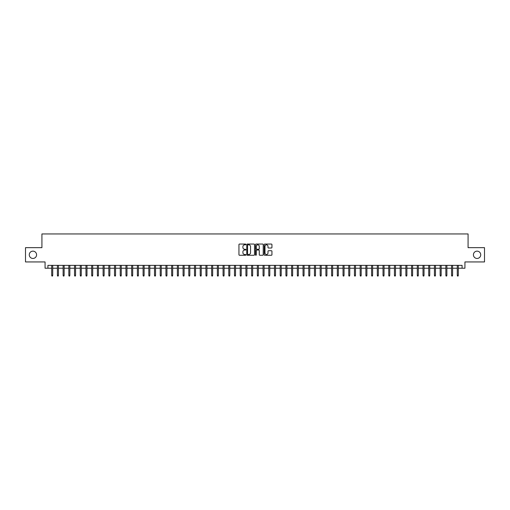 <?xml version="1.0" encoding="UTF-8"?>
<svg xmlns="http://www.w3.org/2000/svg" width="510" height="510" viewBox="0 0 510 510"><rect width="100%" height="100%" fill="white"/><g stroke="black" fill="none" stroke-linecap="round" stroke-linejoin="round"><path stroke-width="0.76" d="M245.858 244.443A0.395 0.395 0 0 0 245.469 244.054L239.509 244.054A0.561 0.561 0 0 0 238.948 244.615L238.948 254.707A0.561 0.561 0 0 0 239.509 255.268L245.469 255.268A0.395 0.395 0 0 0 245.858 254.873A0.395 0.395 0 0 0 245.469 254.484L244.698 254.484A1.791 1.791 0 0 1 242.9 252.686L242.9 251.844A1.791 1.791 0 0 1 244.698 250.053L245.469 250.053A0.395 0.395 0 0 0 245.858 249.658A0.395 0.395 0 0 0 245.469 249.269L244.698 249.269A1.791 1.791 0 0 1 242.9 247.471L242.9 246.63A1.791 1.791 0 0 1 244.698 244.838L245.469 244.838A0.395 0.395 0 0 0 245.858 244.443M473.42 254.802A3.653 3.653 0 0 0 477.073 258.455A3.653 3.653 0 0 0 480.732 254.802A3.653 3.653 0 0 0 477.073 251.143A3.653 3.653 0 0 0 473.42 254.802M29.268 254.802A3.653 3.653 0 0 0 32.927 258.455A3.653 3.653 0 0 0 36.58 254.802A3.653 3.653 0 0 0 32.927 251.143A3.653 3.653 0 0 0 29.268 254.802M271.39 248.007A0.561 0.561 0 0 0 271.945 247.446L271.945 244.615A0.561 0.561 0 0 0 271.39 244.054L264.773 244.054A0.561 0.561 0 0 0 264.212 244.615L264.212 254.707A0.561 0.561 0 0 0 264.773 255.268L271.39 255.268A0.561 0.561 0 0 0 271.945 254.707L271.945 251.283A0.561 0.561 0 0 0 271.39 250.722L268.553 250.722A0.561 0.561 0 0 0 267.992 251.283L267.992 252.979A1.498 1.498 0 0 1 266.494 254.484A1.498 1.498 0 0 1 264.996 252.979L264.996 246.336A1.498 1.498 0 0 1 266.494 244.838A1.498 1.498 0 0 1 267.992 246.336L267.992 247.446A0.561 0.561 0 0 0 268.553 248.007L271.39 248.007M47.921 268.222L47.921 265.366L462.079 265.366L462.079 268.222L464.935 268.222L464.935 261.942L484.5 261.942L484.5 247.662L468.078 247.662L468.078 233.95L41.922 233.95L41.922 247.662L25.5 247.662L25.5 261.942L45.065 261.942L45.065 268.222L51.695 268.222M254.509 244.615A0.561 0.561 0 0 0 253.948 244.054L247.331 244.054A0.561 0.561 0 0 0 246.77 244.615L246.77 254.707A0.561 0.561 0 0 0 247.331 255.268L253.948 255.268A0.561 0.561 0 0 0 254.509 254.707L254.509 244.615M256.052 244.054L262.669 244.054A0.561 0.561 0 0 1 263.23 244.615L263.23 254.707A0.561 0.561 0 0 1 262.669 255.268L259.839 255.268A0.561 0.561 0 0 1 259.278 254.707L259.278 250.614A0.561 0.561 0 0 0 258.717 250.053L256.836 250.053A0.561 0.561 0 0 0 256.275 250.614L256.275 254.873A0.395 0.395 0 0 1 255.886 255.268A0.395 0.395 0 0 1 255.491 254.873L255.491 244.615A0.561 0.561 0 0 1 256.052 244.054M52.721 268.222L57.407 268.222M58.433 268.222L63.119 268.222M64.145 268.222L68.831 268.222M69.857 268.222L74.543 268.222M75.569 268.222L80.255 268.222M81.281 268.222L85.967 268.222M86.993 268.222L91.679 268.222M92.705 268.222L97.391 268.222M98.417 268.222L103.103 268.222M104.136 268.222L108.815 268.222M109.848 268.222L114.527 268.222M115.56 268.222L120.239 268.222M121.272 268.222L125.957 268.222M126.984 268.222L131.669 268.222M132.696 268.222L137.381 268.222M138.408 268.222L143.093 268.222M144.12 268.222L148.805 268.222M149.832 268.222L154.517 268.222M155.544 268.222L160.229 268.222M161.256 268.222L165.941 268.222M166.968 268.222L171.653 268.222M172.68 268.222L177.365 268.222M178.398 268.222L183.077 268.222M184.11 268.222L188.789 268.222M189.822 268.222L194.508 268.222M195.534 268.222L200.22 268.222M201.246 268.222L205.932 268.222M206.958 268.222L211.644 268.222M212.67 268.222L217.356 268.222M218.382 268.222L223.068 268.222M224.094 268.222L228.78 268.222M229.806 268.222L234.492 268.222M235.518 268.222L240.204 268.222M241.23 268.222L245.916 268.222M246.948 268.222L251.628 268.222M252.66 268.222L257.34 268.222M258.372 268.222L263.052 268.222M264.084 268.222L268.77 268.222M269.796 268.222L274.482 268.222M275.508 268.222L280.194 268.222M281.22 268.222L285.906 268.222M286.932 268.222L291.618 268.222M292.644 268.222L297.33 268.222M298.356 268.222L303.042 268.222M304.068 268.222L308.754 268.222M309.78 268.222L314.466 268.222M315.492 268.222L320.178 268.222M321.211 268.222L325.89 268.222M326.923 268.222L331.602 268.222M332.635 268.222L337.32 268.222M338.347 268.222L343.032 268.222M344.059 268.222L348.744 268.222M349.771 268.222L354.456 268.222M355.483 268.222L360.168 268.222M361.195 268.222L365.88 268.222M366.907 268.222L371.592 268.222M372.619 268.222L377.304 268.222M378.331 268.222L383.016 268.222M384.043 268.222L388.728 268.222M389.761 268.222L394.44 268.222M395.473 268.222L400.152 268.222M401.185 268.222L405.864 268.222M406.897 268.222L411.583 268.222M412.609 268.222L417.295 268.222M418.321 268.222L423.007 268.222M424.033 268.222L428.719 268.222M429.745 268.222L434.431 268.222M435.457 268.222L440.143 268.222M441.169 268.222L445.855 268.222M446.881 268.222L451.567 268.222M452.593 268.222L457.279 268.222M458.305 268.222L462.079 268.222M247.949 244.838A0.395 0.395 0 0 0 247.554 245.227L247.554 254.088A0.395 0.395 0 0 0 247.949 254.484L248.759 254.484A1.791 1.791 0 0 0 250.557 252.686L250.557 246.63A1.791 1.791 0 0 0 248.759 244.838L247.949 244.838M259.278 246.362A1.498 1.498 0 0 0 257.773 244.864A1.498 1.498 0 0 0 256.275 246.362L256.275 248.708A0.561 0.561 0 0 0 256.836 249.269L258.717 249.269A0.561 0.561 0 0 0 259.278 248.708L259.278 246.362M51.695 275.311L51.918 276.05L52.492 276.05L52.721 275.311L51.695 275.311L51.695 265.366M52.721 275.311L52.721 265.366M57.407 275.311L57.63 276.05L58.204 276.05L58.433 275.311L57.407 275.311L57.407 265.366M58.433 275.311L58.433 265.366M63.119 275.311L63.348 276.05L63.916 276.05L64.145 275.311L63.119 275.311L63.119 265.366M64.145 275.311L64.145 265.366M68.831 275.311L69.06 276.05L69.628 276.05L69.857 275.311L68.831 275.311L68.831 265.366M69.857 275.311L69.857 265.366M74.543 275.311L74.772 276.05L75.34 276.05L75.569 275.311L74.543 275.311L74.543 265.366M75.569 275.311L75.569 265.366M80.255 275.311L80.484 276.05L81.052 276.05L81.281 275.311L80.255 275.311L80.255 265.366M81.281 275.311L81.281 265.366M85.967 275.311L86.196 276.05L86.764 276.05L86.993 275.311L85.967 275.311L85.967 265.366M86.993 275.311L86.993 265.366M91.679 275.311L91.908 276.05L92.482 276.05L92.705 275.311L91.679 275.311L91.679 265.366M92.705 275.311L92.705 265.366M97.391 275.311L97.62 276.05L98.194 276.05L98.417 275.311L97.391 275.311L97.391 265.366M98.417 275.311L98.417 265.366M103.103 275.311L103.332 276.05L103.906 276.05L104.136 275.311L103.103 275.311L103.103 265.366M104.136 275.311L104.136 265.366M108.815 275.311L109.044 276.05L109.618 276.05L109.848 275.311L108.815 275.311L108.815 265.366M109.848 275.311L109.848 265.366M114.527 275.311L114.756 276.05L115.33 276.05L115.56 275.311L114.527 275.311L114.527 265.366M115.56 275.311L115.56 265.366M120.239 275.311L120.468 276.05L121.042 276.05L121.272 275.311L120.239 275.311L120.239 265.366M121.272 275.311L121.272 265.366M125.957 275.311L126.18 276.05L126.754 276.05L126.984 275.311L125.957 275.311L125.957 265.366M126.984 275.311L126.984 265.366M131.669 275.311L131.892 276.05L132.466 276.05L132.696 275.311L131.669 275.311L131.669 265.366M132.696 275.311L132.696 265.366M137.381 275.311L137.611 276.05L138.178 276.05L138.408 275.311L137.381 275.311L137.381 265.366M138.408 275.311L138.408 265.366M143.093 275.311L143.323 276.05L143.89 276.05L144.12 275.311L143.093 275.311L143.093 265.366M144.12 275.311L144.12 265.366M148.805 275.311L149.035 276.05L149.602 276.05L149.832 275.311L148.805 275.311L148.805 265.366M149.832 275.311L149.832 265.366M154.517 275.311L154.747 276.05L155.314 276.05L155.544 275.311L154.517 275.311L154.517 265.366M155.544 275.311L155.544 265.366M160.229 275.311L160.459 276.05L161.026 276.05L161.256 275.311L160.229 275.311L160.229 265.366M161.256 275.311L161.256 265.366M165.941 275.311L166.171 276.05L166.744 276.05L166.968 275.311L165.941 275.311L165.941 265.366M166.968 275.311L166.968 265.366M171.653 275.311L171.883 276.05L172.456 276.05L172.68 275.311L171.653 275.311L171.653 265.366M172.68 275.311L172.68 265.366M177.365 275.311L177.595 276.05L178.168 276.05L178.398 275.311L177.365 275.311L177.365 265.366M178.398 275.311L178.398 265.366M183.077 275.311L183.307 276.05L183.88 276.05L184.11 275.311L183.077 275.311L183.077 265.366M184.11 275.311L184.11 265.366M188.789 275.311L189.019 276.05L189.592 276.05L189.822 275.311L188.789 275.311L188.789 265.366M189.822 275.311L189.822 265.366M194.508 275.311L194.731 276.05L195.304 276.05L195.534 275.311L194.508 275.311L194.508 265.366M195.534 275.311L195.534 265.366M200.22 275.311L200.443 276.05L201.016 276.05L201.246 275.311L200.22 275.311L200.22 265.366M201.246 275.311L201.246 265.366M205.932 275.311L206.161 276.05L206.728 276.05L206.958 275.311L205.932 275.311L205.932 265.366M206.958 275.311L206.958 265.366M211.644 275.311L211.873 276.05L212.44 276.05L212.67 275.311L211.644 275.311L211.644 265.366M212.67 275.311L212.67 265.366M217.356 275.311L217.585 276.05L218.152 276.05L218.382 275.311L217.356 275.311L217.356 265.366M218.382 275.311L218.382 265.366M223.068 275.311L223.297 276.05L223.864 276.05L224.094 275.311L223.068 275.311L223.068 265.366M224.094 275.311L224.094 265.366M228.78 275.311L229.009 276.05L229.576 276.05L229.806 275.311L228.78 275.311L228.78 265.366M229.806 275.311L229.806 265.366M234.492 275.311L234.721 276.05L235.295 276.05L235.518 275.311L234.492 275.311L234.492 265.366M235.518 275.311L235.518 265.366M240.204 275.311L240.433 276.05L241.007 276.05L241.23 275.311L240.204 275.311L240.204 265.366M241.23 275.311L241.23 265.366M245.916 275.311L246.145 276.05L246.719 276.05L246.948 275.311L245.916 275.311L245.916 265.366M246.948 275.311L246.948 265.366M251.628 275.311L251.857 276.05L252.431 276.05L252.66 275.311L251.628 275.311L251.628 265.366M252.66 275.311L252.66 265.366M257.34 275.311L257.569 276.05L258.143 276.05L258.372 275.311L257.34 275.311L257.34 265.366M258.372 275.311L258.372 265.366M263.052 275.311L263.281 276.05L263.855 276.05L264.084 275.311L263.052 275.311L263.052 265.366M264.084 275.311L264.084 265.366M268.77 275.311L268.993 276.05L269.567 276.05L269.796 275.311L268.77 275.311L268.77 265.366M269.796 275.311L269.796 265.366M274.482 275.311L274.705 276.05L275.279 276.05L275.508 275.311L274.482 275.311L274.482 265.366M275.508 275.311L275.508 265.366M280.194 275.311L280.423 276.05L280.991 276.05L281.22 275.311L280.194 275.311L280.194 265.366M281.22 275.311L281.22 265.366M285.906 275.311L286.135 276.05L286.703 276.05L286.932 275.311L285.906 275.311L285.906 265.366M286.932 275.311L286.932 265.366M291.618 275.311L291.847 276.05L292.415 276.05L292.644 275.311L291.618 275.311L291.618 265.366M292.644 275.311L292.644 265.366M297.33 275.311L297.559 276.05L298.127 276.05L298.356 275.311L297.33 275.311L297.33 265.366M298.356 275.311L298.356 265.366M303.042 275.311L303.272 276.05L303.839 276.05L304.068 275.311L303.042 275.311L303.042 265.366M304.068 275.311L304.068 265.366M308.754 275.311L308.983 276.05L309.557 276.05L309.78 275.311L308.754 275.311L308.754 265.366M309.78 275.311L309.78 265.366M314.466 275.311L314.695 276.05L315.269 276.05L315.492 275.311L314.466 275.311L314.466 265.366M315.492 275.311L315.492 265.366M320.178 275.311L320.407 276.05L320.981 276.05L321.211 275.311L320.178 275.311L320.178 265.366M321.211 275.311L321.211 265.366M325.89 275.311L326.119 276.05L326.693 276.05L326.923 275.311L325.89 275.311L325.89 265.366M326.923 275.311L326.923 265.366M331.602 275.311L331.831 276.05L332.405 276.05L332.635 275.311L331.602 275.311L331.602 265.366M332.635 275.311L332.635 265.366M337.32 275.311L337.543 276.05L338.117 276.05L338.347 275.311L337.32 275.311L337.32 265.366M338.347 275.311L338.347 265.366M343.032 275.311L343.255 276.05L343.829 276.05L344.059 275.311L343.032 275.311L343.032 265.366M344.059 275.311L344.059 265.366M348.744 275.311L348.974 276.05L349.541 276.05L349.771 275.311L348.744 275.311L348.744 265.366M349.771 275.311L349.771 265.366M354.456 275.311L354.686 276.05L355.253 276.05L355.483 275.311L354.456 275.311L354.456 265.366M355.483 275.311L355.483 265.366M360.168 275.311L360.398 276.05L360.965 276.05L361.195 275.311L360.168 275.311L360.168 265.366M361.195 275.311L361.195 265.366M365.88 275.311L366.11 276.05L366.677 276.05L366.907 275.311L365.88 275.311L365.88 265.366M366.907 275.311L366.907 265.366M371.592 275.311L371.822 276.05L372.389 276.05L372.619 275.311L371.592 275.311L371.592 265.366M372.619 275.311L372.619 265.366M377.304 275.311L377.534 276.05L378.108 276.05L378.331 275.311L377.304 275.311L377.304 265.366M378.331 275.311L378.331 265.366M383.016 275.311L383.246 276.05L383.82 276.05L384.043 275.311L383.016 275.311L383.016 265.366M384.043 275.311L384.043 265.366M388.728 275.311L388.958 276.05L389.532 276.05L389.761 275.311L388.728 275.311L388.728 265.366M389.761 275.311L389.761 265.366M394.44 275.311L394.67 276.05L395.244 276.05L395.473 275.311L394.44 275.311L394.44 265.366M395.473 275.311L395.473 265.366M400.152 275.311L400.382 276.05L400.956 276.05L401.185 275.311L400.152 275.311L400.152 265.366M401.185 275.311L401.185 265.366M405.864 275.311L406.094 276.05L406.668 276.05L406.897 275.311L405.864 275.311L405.864 265.366M406.897 275.311L406.897 265.366M411.583 275.311L411.806 276.05L412.38 276.05L412.609 275.311L411.583 275.311L411.583 265.366M412.609 275.311L412.609 265.366M417.295 275.311L417.518 276.05L418.092 276.05L418.321 275.311L417.295 275.311L417.295 265.366M418.321 275.311L418.321 265.366M423.007 275.311L423.236 276.05L423.804 276.05L424.033 275.311L423.007 275.311L423.007 265.366M424.033 275.311L424.033 265.366M428.719 275.311L428.948 276.05L429.516 276.05L429.745 275.311L428.719 275.311L428.719 265.366M429.745 275.311L429.745 265.366M434.431 275.311L434.66 276.05L435.228 276.05L435.457 275.311L434.431 275.311L434.431 265.366M435.457 275.311L435.457 265.366M440.143 275.311L440.372 276.05L440.94 276.05L441.169 275.311L440.143 275.311L440.143 265.366M441.169 275.311L441.169 265.366M445.855 275.311L446.084 276.05L446.652 276.05L446.881 275.311L445.855 275.311L445.855 265.366M446.881 275.311L446.881 265.366M451.567 275.311L451.796 276.05L452.37 276.05L452.593 275.311L451.567 275.311L451.567 265.366M452.593 275.311L452.593 265.366M457.279 275.311L457.508 276.05L458.082 276.05L458.305 275.311L457.279 275.311L457.279 265.366M458.305 275.311L458.305 265.366"/></g></svg>
